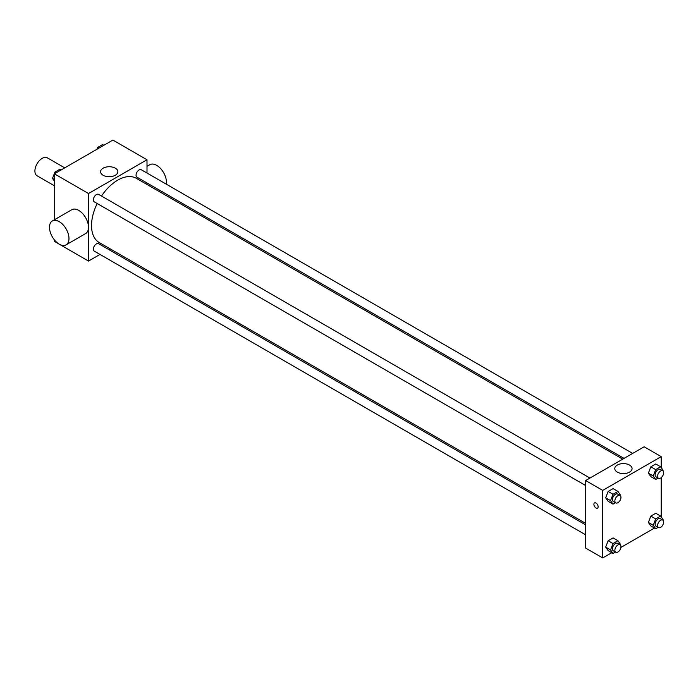 <?xml version="1.0" encoding="UTF-8"?>
<svg xmlns="http://www.w3.org/2000/svg" width="698" height="698" viewBox="0 0 698 698"><rect width="100%" height="100%" fill="white"/><g stroke="black" fill="none" stroke-linecap="round" stroke-linejoin="round"><path stroke-width="1.05" d="M64.731 167.86L47.377 157.844A10.339 5.968 120 0 0 39.411 160.619A10.339 5.968 120 0 0 34.9 171.019A10.339 5.968 120 0 0 37.038 175.756L54.392 185.773M99.997 254.438L88.515 261.069L54.392 241.368L54.392 239.885M54.392 219.774L54.392 173.837L112.884 140.062L146.999 159.763L146.999 173.025M109.918 248.706L108.609 249.465M97.188 203.511A37.081 21.411 120 0 0 91.534 225.55A37.081 21.411 120 0 0 99.212 242.529L585.648 523.369M622.738 459.144L136.302 178.295A37.081 21.411 120 0 0 101.498 196.051M146.999 182.972L146.999 184.481M88.515 261.069L88.515 193.529L146.999 159.763M632.658 453.412L141.258 169.71A4.31 2.487 120 0 0 137.942 170.862A4.31 2.487 120 0 0 136.058 175.198A4.31 2.487 120 0 0 136.948 177.17L624.038 458.385M585.648 524.879L98.566 243.654A4.31 2.487 120 0 0 95.242 244.815A4.31 2.487 120 0 0 93.366 249.151A4.31 2.487 120 0 0 94.256 251.123L585.648 534.825M585.648 485.529L94.256 201.818A4.31 2.487 -60 0 1 94.256 196.845A4.31 2.487 -60 0 1 98.566 194.358L589.958 478.06M88.515 193.529L54.392 173.837M103.112 175.25A8.646 4.991 180 0 1 100.582 171.725A8.646 4.991 180 0 1 109.228 166.735A8.646 4.991 180 0 1 117.875 171.725A8.646 4.991 180 0 1 112.535 176.332A8.646 4.991 180 0 1 103.112 175.25M52.341 220.961L71.833 209.705A13.786 7.957 60 0 1 82.46 213.405A13.786 7.957 60 0 1 88.472 227.278A13.786 7.957 60 0 1 85.618 233.586L66.127 244.841A13.786 7.957 60 0 1 52.341 236.884A13.786 7.957 60 0 1 52.341 220.961A13.786 7.957 60 0 1 62.96 224.66A13.786 7.957 60 0 1 68.98 238.533A13.786 7.957 60 0 1 66.127 244.841M166.299 184.167A13.786 7.957 -120 0 0 161.229 169.265A13.786 7.957 -120 0 0 149.817 164.684L146.999 166.316M611.771 552.703L602.714 557.938L585.648 548.087L585.648 480.547L644.141 446.781L661.198 456.632L661.198 467.573M654.471 528.054L620.906 547.433M650.841 476.655L648.381 473.148L650.841 466.805L655.762 463.961L650.841 466.805L648.381 473.148L650.841 476.655L655.71 479.465L653.249 475.966L655.71 469.623L660.64 466.779L663.1 470.278L662.873 470.862M608.141 550.609L605.681 547.101L608.141 540.758L613.071 537.914L608.141 540.758L605.681 547.101L608.141 550.609L613.019 553.418L610.558 549.919L613.019 543.567L617.939 540.723L620.409 544.231L620.173 544.815M661.198 477.641L661.198 516.869M602.714 557.938L602.714 490.397L661.198 456.632M650.841 525.952L648.381 522.453L650.841 516.11L655.762 513.266L650.841 516.11L648.381 522.453L650.841 525.952L655.71 528.77L653.249 525.262L655.71 518.919L660.64 516.075L663.1 519.582L662.873 520.167M608.141 501.304L605.681 497.805L608.141 491.453L613.071 488.609L608.141 491.453L605.681 497.805L608.141 501.304L613.019 504.122L610.558 500.614L613.019 494.271L617.939 491.427L620.409 494.926L620.173 495.519M602.714 490.397L585.648 480.547M617.311 472.118A8.646 4.991 180 0 1 614.781 468.594A8.646 4.991 180 0 1 623.427 463.603A8.646 4.991 180 0 1 632.065 468.594A8.646 4.991 180 0 1 626.734 473.2A8.646 4.991 180 0 1 617.311 472.118M598.142 506.757A3.019 1.745 60 0 1 597.514 508.135A3.019 1.745 60 0 1 594.504 506.39A3.019 1.745 60 0 1 594.504 502.909A3.019 1.745 60 0 1 596.825 503.72A3.019 1.745 60 0 1 598.142 506.757M597.514 508.135A3.019 1.745 60 0 1 594.504 506.39A3.019 1.745 60 0 1 594.504 502.909M615.435 502.717L613.019 504.122M620.068 495.449L617.634 494.044A4.31 2.487 120 0 0 614.319 495.196A4.31 2.487 120 0 0 612.434 499.532A4.31 2.487 120 0 0 613.324 501.504L615.767 502.909A4.31 2.487 120 0 0 620.068 500.422A4.31 2.487 120 0 0 620.068 495.449A4.31 2.487 120 0 0 616.753 496.601A4.31 2.487 120 0 0 614.868 500.937A4.31 2.487 120 0 0 615.767 502.909M610.558 500.614L605.681 497.805M613.019 494.271L608.141 491.453M617.939 491.427L613.071 488.609M658.135 478.069L655.71 479.465M662.768 470.801L660.325 469.388A4.31 2.487 120 0 0 657.01 470.548A4.31 2.487 120 0 0 655.125 474.884A4.31 2.487 120 0 0 656.024 476.856L658.458 478.261A4.31 2.487 120 0 0 662.768 475.774A4.31 2.487 120 0 0 662.768 470.801A4.31 2.487 120 0 0 659.444 471.953A4.31 2.487 120 0 0 657.568 476.289A4.31 2.487 120 0 0 658.458 478.261M653.249 475.966L648.381 473.148M655.71 469.623L650.841 466.805M660.64 466.779L655.762 463.961M615.435 552.022L613.019 553.418M620.068 544.745L617.634 543.341A4.31 2.487 120 0 0 614.319 544.492A4.31 2.487 120 0 0 612.434 548.829A4.31 2.487 120 0 0 613.324 550.801L615.767 552.214A4.31 2.487 120 0 0 620.068 549.727A4.31 2.487 120 0 0 620.068 544.745A4.31 2.487 120 0 0 616.753 545.906A4.31 2.487 120 0 0 614.868 550.242A4.31 2.487 120 0 0 615.767 552.214M610.558 549.919L605.681 547.101M613.019 543.567L608.141 540.758M617.939 540.723L613.071 537.914M658.135 527.374L655.71 528.77M662.768 520.097L660.325 518.693A4.31 2.487 120 0 0 657.01 519.844A4.31 2.487 120 0 0 655.125 524.181A4.31 2.487 120 0 0 656.024 526.152L658.458 527.557A4.31 2.487 120 0 0 662.768 525.071A4.31 2.487 120 0 0 662.768 520.097A4.31 2.487 120 0 0 659.444 521.249A4.31 2.487 120 0 0 657.568 525.585A4.31 2.487 120 0 0 658.458 527.557M653.249 525.262L648.381 522.453M655.71 518.919L650.841 516.11M660.64 516.075L655.762 513.266M54.392 181.131L52.49 178.418L54.959 172.074L59.88 169.23L61.119 169.946M54.392 179.517L52.49 178.418M56.198 172.79L54.959 172.074M96.935 149.276L97.65 147.426L102.571 144.582L103.819 145.297M98.889 148.142L97.65 147.426M158.839 191.313L160.139 190.563"/></g></svg>

